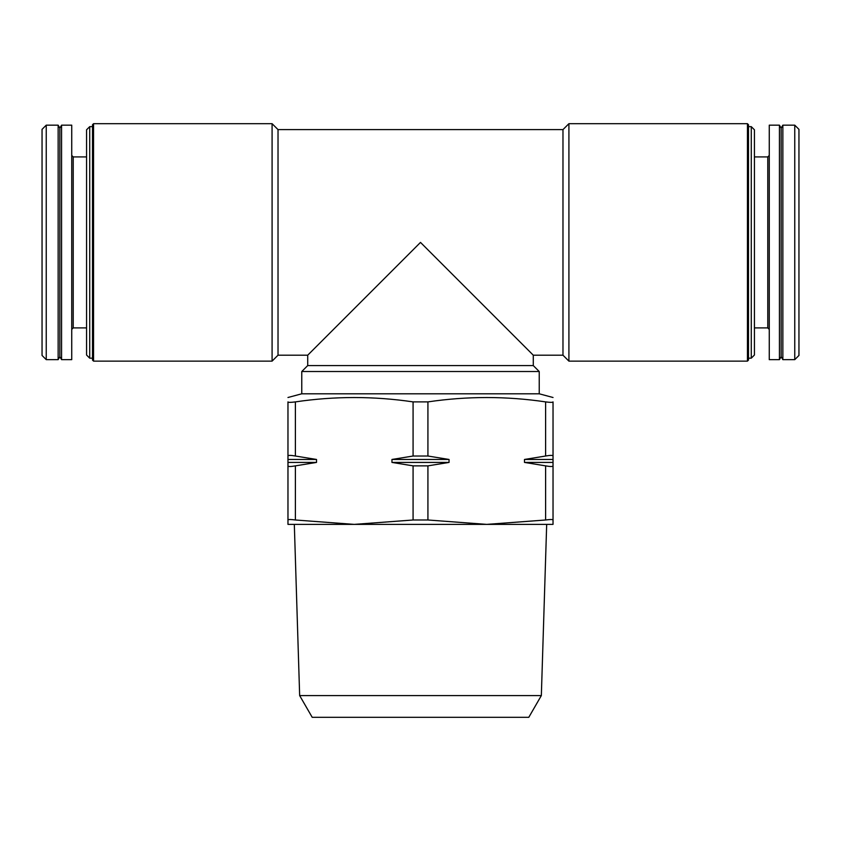 <?xml version="1.0" encoding="UTF-8"?>
<svg xmlns="http://www.w3.org/2000/svg" width="841" height="841" viewBox="0 0 841 841"><rect width="100%" height="100%" fill="white"/><g stroke="black" fill="none" stroke-linecap="round" stroke-linejoin="round"><path stroke-width="1.26" d="M287.969 459.459L287.969 465.861C288.2 466.713 290.671 466.713 295.391 465.861L316.51 462.424L316.51 459.459L295.391 456.022C290.671 455.17 288.2 455.17 287.969 456.022L287.969 459.459L316.51 459.459M287.969 465.861L287.969 519.99C288.19 519.36 290.66 519.36 295.391 519.99L354.229 524.385L413.078 519.99L427.922 519.99L486.771 524.385L545.609 519.99C550.34 519.36 552.81 519.36 553.031 519.99L553.031 524.385L294.318 524.385L299.659 695.581L541.341 695.581L546.682 524.385L486.771 524.385M391.959 459.459L391.959 462.424L413.078 465.861L427.922 465.861L449.041 462.424L449.041 459.459L427.922 456.022L413.078 456.022L391.959 459.459L449.041 459.459M287.969 456.022L287.969 401.893C287.969 396.1 287.969 396.1 287.969 401.893C287.969 396.1 287.969 396.1 287.969 401.893C288.19 402.524 290.66 402.524 295.391 401.893C334.623 396.09 373.846 396.09 413.078 401.893L427.922 401.893C467.154 396.09 506.377 396.09 545.609 401.893C550.34 402.524 552.81 402.524 553.031 401.893C553.031 396.1 553.031 396.1 553.031 401.893C553.031 396.1 553.031 396.1 553.031 401.893L553.031 456.022C552.8 455.17 550.329 455.17 545.609 456.022L524.49 459.459L524.49 462.424L545.609 465.861C550.329 466.713 552.8 466.713 553.031 465.861L553.031 519.99M533.289 355.196L420.5 242.408L307.711 355.196L278.024 355.196L278.024 129.609L562.976 129.609L562.976 355.196L533.289 355.196L533.289 365.583L539.228 371.522L539.228 393.798L553.031 397.499M539.228 393.798L301.772 393.798L287.969 397.499M533.289 365.583L307.711 365.583L301.772 371.522L301.772 393.798M539.228 371.522L301.772 371.522M794.756 359.654L798.95 355.449L798.95 129.356L794.756 125.162L782.855 125.162L782.855 359.654L794.756 359.654L794.756 125.162M782.855 359.654L781.142 356.679L781.142 128.126L782.855 125.162M779.428 359.654L779.428 125.162L769.263 125.162L769.263 359.654L779.428 359.654L781.142 356.679M754.43 327.895L767.78 327.895L769.263 329.378M751.276 126.644L751.276 358.171L754.43 355.018L754.43 129.798L751.276 126.644L748.49 126.644M751.276 358.171L748.49 358.171M747.439 361.136L748.49 360.085L748.49 124.731L747.439 123.68L568.915 123.68L568.915 361.136L747.439 361.136L747.439 123.68M562.976 355.196L568.915 361.136M272.085 361.136L272.085 123.68L93.561 123.68L93.561 361.136L272.085 361.136L278.024 355.196M93.561 361.136L92.51 360.085L92.51 124.731L93.561 123.68M92.51 358.171L89.724 358.171L89.724 126.644L92.51 126.644M89.724 358.171L86.57 355.018L86.57 129.798L89.724 126.644M86.57 327.895L73.22 327.895L73.22 156.92L71.737 155.438M71.737 329.378L73.22 327.895M71.737 359.654L71.737 125.162L61.572 125.162L61.572 359.654L71.737 359.654M61.572 359.654L59.858 356.679L59.858 128.126L61.572 125.162M58.145 359.654L58.145 125.162L46.244 125.162L46.244 359.654L58.145 359.654L59.858 356.679M46.244 359.654L42.05 355.449L42.05 129.356L46.244 125.162M354.229 524.385L287.969 524.385L287.969 519.99M553.031 465.861L553.031 456.022M541.341 695.581L528.789 717.32L312.211 717.32L299.659 695.581M524.49 459.459L553.031 459.459M524.49 462.424L553.031 462.424M391.959 462.424L449.041 462.424M287.969 462.424L316.51 462.424M295.391 465.861L295.391 519.99M413.078 465.861L413.078 519.99M427.922 465.861L427.922 519.99M545.609 465.861L545.609 519.99M767.78 327.895L767.78 156.92L769.263 155.438M295.391 401.893L295.391 456.022M427.922 401.893L427.922 456.022M413.078 401.893L413.078 456.022M545.609 401.893L545.609 456.022M307.711 355.196L307.711 365.583M781.142 128.126L779.428 125.162M767.78 156.92L754.43 156.92M562.976 129.609L568.915 123.68M278.024 129.609L272.085 123.68M86.57 156.92L73.22 156.92M59.858 128.126L58.145 125.162"/></g></svg>
